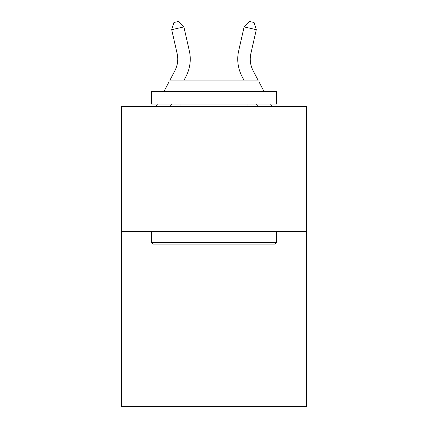 <?xml version="1.0" encoding="UTF-8"?>
<svg xmlns="http://www.w3.org/2000/svg" width="428" height="428" viewBox="0 0 428 428"><rect width="100%" height="100%" fill="white"/><g stroke="black" fill="none" stroke-linecap="round" stroke-linejoin="round"><path stroke-width="0.64" d="M306.507 231.585L306.507 406.6L121.493 406.6L121.493 106.572L306.507 106.572L306.507 231.585L121.493 231.585M169.97 80.073L174.892 70.674A25.001 25.001 -37.7 0 0 177.122 53.516L171.692 29.682L173.902 22.513L178.776 21.4L183.88 26.905L189.31 50.739A37.504 37.504 141.7 0 1 185.966 76.473L184.083 80.073M258.031 80.073L253.109 70.674A25.001 25.001 38.3 0 1 250.878 53.516L256.308 29.682L244.121 26.905L238.69 50.739A37.504 37.504 -141.7 0 0 242.034 76.473L243.917 80.073M271.914 106.572L270.603 104.074M264.055 91.571L259.004 81.925M152.994 244.088L151.496 242.585L276.504 242.585L275.006 244.088L152.994 244.088M276.504 91.571L276.504 104.074L151.496 104.074L151.496 91.571L276.504 91.571M168.996 91.571L168.996 80.073L259.004 80.073L259.004 91.571M276.504 231.585L276.504 242.585M151.496 231.585L151.496 242.585M248.005 104.074L248.005 106.572M179.995 104.074L179.995 106.572M174.892 70.674A25.001 25.001 -38.3 0 0 177.122 53.516M171.505 104.074L170.2 106.572M156.086 106.572L157.397 104.074M163.945 91.571L168.996 81.925M183.88 26.905L171.692 29.682M238.69 50.739L244.121 26.905L249.224 21.4L254.098 22.513L256.308 29.682M256.495 104.074L257.8 106.572"/></g></svg>
